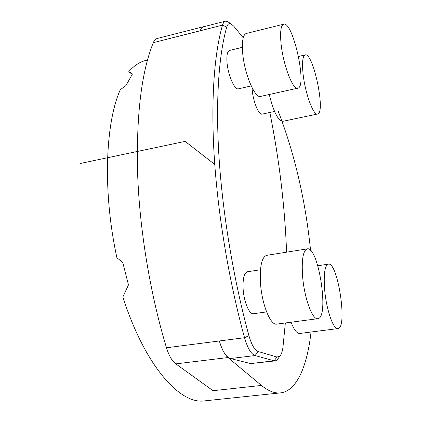 <?xml version="1.0" encoding="UTF-8"?>
<svg xmlns="http://www.w3.org/2000/svg" width="422" height="422" viewBox="0 0 422 422"><rect width="100%" height="100%" fill="white"/><g stroke="black" fill="none" stroke-linecap="round" stroke-linejoin="round"><path stroke-width="0.63" d="M204.269 26.586L203.404 26.718C202.059 27.14 201.004 28.49 200.244 30.764L153.323 42.659C141.439 71.904 136.2 115.375 137.609 173.078C139.487 229.172 150.126 293.796 166.479 347.76C168.953 355.693 172.055 361.068 175.795 363.88L213.047 390.698L261.429 385.423C268.397 391.11 274.801 393.589 280.641 392.866C296.956 390.893 307.242 365.827 311.046 332.019M153.323 42.659C154.252 40.385 155.481 39.014 157.026 38.539L157.348 38.455M251.206 85.935L238.567 88.799C234.701 90.551 227.69 74.478 226.962 61.696C226.588 55.066 227.432 51.32 229.494 50.455L229.663 50.413M274.553 111.461L262.204 114.114C258.902 115.554 252.968 101.233 252.177 89.511L252.066 87.702M266.614 311.916L253.511 313.72C249.428 314.807 243.927 302.015 243.141 289.17C242.666 278.815 244.074 273.018 247.366 271.773L247.477 271.757M269.848 112.474C279.301 159.864 284.876 206.432 286.58 252.177M285.346 322.978L282.983 347.005C282.408 351.542 281.347 354.612 279.797 356.221L277.006 357.028L258.195 351.531L255.094 355.551L274.089 360.805L275.292 360.9L277.259 359.85L278.678 357.819M243.23 37.795L233.862 26.275L230.823 23.753C228.961 23.089 227.59 24.223 226.709 27.15C218.781 54.976 215.399 101.164 219.071 158.055C222.816 214.962 233.777 280.372 248.922 335.675C251.602 344.938 254.693 350.228 258.195 351.531M132.16 74.436L128.805 71.629L132.434 74.035L125.946 85.56L120.254 89.765C105.205 123.614 102.588 192.052 116.899 257.731L122.776 262.484L128.478 284.882L122.855 297.019C145.221 366.618 180.484 404.988 204.886 400.842L280.366 392.893M146.745 60.235L144.825 60.71C139.133 62.314 133.795 65.953 128.805 71.629M278.014 110.717C294.572 153.408 305.428 199.991 310.576 250.468M229.415 22.804L227.242 21.327L225.348 21.211C224.129 21.606 223.191 22.904 222.526 25.109C214.297 53.188 210.678 99.93 214.297 157.612C217.995 215.304 229.104 281.685 244.538 337.727C247.593 348.187 251.106 354.132 255.094 355.551L230.391 358.536L250.673 363.569L274.089 360.805L277.006 357.028M203.594 26.755L203.32 26.829C202.011 27.24 200.983 28.554 200.244 30.764L222.526 25.109L226.709 27.15M275.292 360.9L250.673 363.569M261.429 385.423L227.97 357.545C224.599 354.617 221.724 349.089 219.345 340.965C222.463 351.31 226.145 357.17 230.391 358.536M324.761 290.885C326.581 310.492 333.549 329.957 337.953 328.59C347.913 327.989 337.758 261.234 328.258 264.161C324.629 265.807 323.463 274.717 324.761 290.885M291.085 322.218C294.06 329.925 296.961 333.67 299.794 333.454L337.953 328.59M302.679 277.317C304.499 298.792 312.607 320.319 317.856 318.679C329.598 317.766 318.41 245.504 307.163 248.89C302.949 250.7 301.45 260.174 302.679 277.317M266.751 255.336L266.572 255.363C261.64 257.267 259.625 266.678 260.516 283.595C261.962 304.768 270.671 325.842 276.8 324.107L317.755 318.694M302.949 72.616C304.705 92.117 313.44 116.177 317.624 114.003C325.974 112.969 313.113 51.674 305.117 54.918C302.738 56.047 302.01 61.944 302.949 72.616M269.262 94.491C273.63 111.988 278.161 120.929 282.867 121.32L317.476 114.035M280.936 42.395C282.671 63.701 292.979 90.777 297.885 88.14C307.501 86.737 292.836 20.435 283.579 24.218C280.941 25.441 280.06 31.502 280.936 42.395M246.437 33.428L246.174 33.491C243.088 34.82 241.885 40.876 242.56 51.653C243.921 72.716 255.009 99.175 260.775 96.374L297.689 88.182M79.943 163.546L185.152 141.391L214.766 164.453M248.922 335.675L244.538 337.727L166.479 347.76M227.97 357.545L175.795 363.88M144.825 60.71L147.563 60.035M279.797 356.221L277.259 359.85M230.823 23.753L227.242 21.327M203.32 26.829L225.348 21.211M203.404 26.718L157.026 38.539M317.803 265.755L328.258 264.161M247.366 271.773L260.469 269.753M266.572 255.363L307.163 248.89M298.539 56.458L305.117 54.918M229.494 50.455L242.349 47.333M246.174 33.491L283.579 24.218"/></g></svg>

